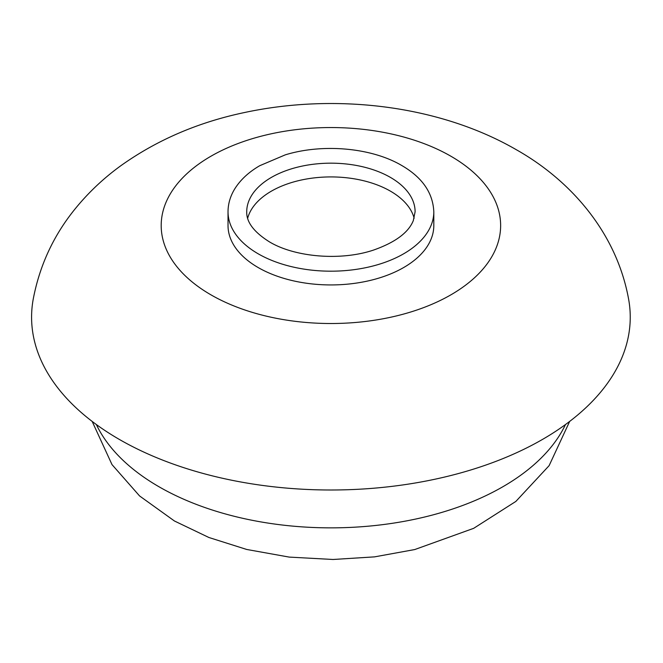 <?xml version="1.0" encoding="UTF-8"?>
<svg xmlns="http://www.w3.org/2000/svg" width="663" height="663" viewBox="0 0 663 663"><rect width="100%" height="100%" fill="white"/><g stroke="black" fill="none" stroke-linecap="round" stroke-linejoin="round"><path stroke-width="0.99" d="M247.68 218.235A84.184 48.606 180 0 1 304.649 179.35A84.184 48.606 180 0 1 390.449 191.159A84.184 48.606 180 0 1 414.151 218.235M565.481 424.535A243.205 140.415 180 0 1 158.946 486.733A243.205 140.415 180 0 1 96.35 424.535M628.681 299.543A299.328 172.819 180 0 1 459.442 473.258A299.328 172.819 180 0 1 119.257 439.378A299.328 172.819 180 0 1 33.15 299.543C39.531 265.664 53.537 235.423 75.176 208.82C88.461 192.494 103.726 178.098 120.956 165.634C156.99 139.984 198.104 122.299 244.307 112.569C336.141 92.861 439.71 105.376 516.402 149.763C570.619 180.377 616.656 232.597 628.681 299.543M433.809 211.787L433.809 225.528A102.898 59.405 180 0 1 370.294 280.416A102.898 59.405 180 0 1 258.156 267.537A102.898 59.405 180 0 1 228.022 225.528L228.022 211.787C228.072 203.781 230.301 196.165 234.719 188.938C240.396 179.847 248.724 172.107 259.714 165.717L285.305 154.844C322.79 143.332 371.57 147.65 401.737 165.493C422.265 177.402 432.956 192.825 433.809 211.787A102.898 59.405 180 0 1 370.294 266.667A102.898 59.405 180 0 1 258.156 253.788A102.898 59.405 180 0 1 228.022 211.787M210.909 294.82A169.72 97.983 180 0 1 210.909 156.244A169.72 97.983 180 0 1 450.923 156.244A169.72 97.983 180 0 1 450.923 294.82A169.72 97.983 180 0 1 210.909 294.82M390.449 177.411A84.184 48.606 180 0 1 415.104 211.787L413.306 220.622C408.483 232.597 395.239 242.409 373.567 250.059C340.898 261.114 294.936 257.261 269.451 241.871C253.946 232.125 246.371 222.097 246.727 211.787A84.184 48.606 180 0 1 298.698 166.877A84.184 48.606 180 0 1 390.449 177.411M569.658 421.428L549.121 465.641L515.855 501.427L473.68 528.328L414.74 549.552L374.545 556.87L333.091 559.481L289.209 557.094L246.677 549.453L208.895 537.494L174.444 520.994L139.578 495.949L111.989 464.581L92.174 421.428"/></g></svg>
